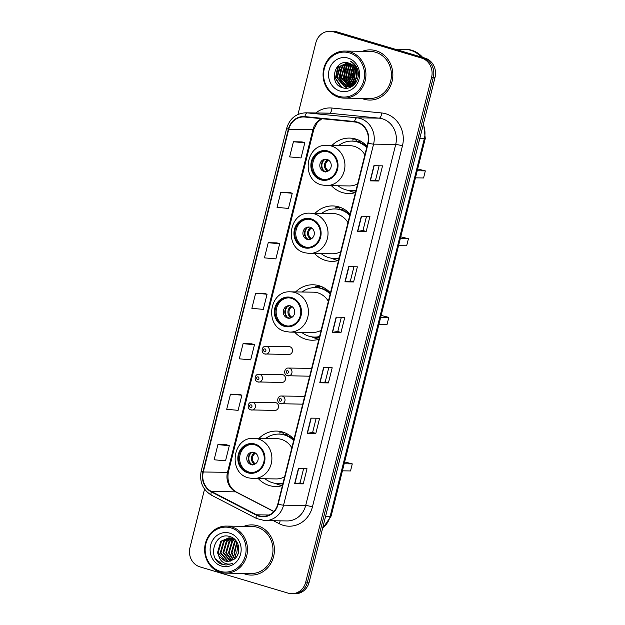 <?xml version="1.0" encoding="UTF-8"?>
<svg xmlns="http://www.w3.org/2000/svg" width="625" height="625" viewBox="0 0 625 625"><rect width="100%" height="100%" fill="white"/><g stroke="black" fill="none" stroke-linecap="round" stroke-linejoin="round"><path stroke-width="0.94" d="M293.969 439.242A27.719 25.242 -89.2 0 0 282.695 432.039A27.719 25.242 -89.2 0 0 276.43 431.078A27.719 25.242 -89.2 0 0 258.977 438.406M258.383 478.672A27.719 25.242 -89.2 0 0 269.352 485.547A27.719 25.242 -89.2 0 0 275.617 486.508A27.719 25.242 -89.2 0 0 282.414 485.594M284.617 432.703A27.719 25.242 -89.2 0 0 283.156 433.289M330.445 292.945A27.719 25.242 -89.2 0 0 319.172 285.742A27.719 25.242 -89.2 0 0 312.906 284.781A27.719 25.242 -89.2 0 0 295.648 291.914M294.664 332.172A27.719 25.242 -89.2 0 0 305.828 339.258A27.719 25.242 -89.2 0 0 312.094 340.219A27.719 25.242 -89.2 0 0 318.891 339.297M321.094 286.406A27.719 25.242 -89.2 0 0 319.625 286.992M350.102 214.094A27.719 25.242 -89.2 0 0 338.828 206.898A27.719 25.242 -89.2 0 0 332.562 205.93A27.719 25.242 -89.2 0 0 315.109 213.258M314.516 253.531A27.719 25.242 -89.2 0 0 325.492 260.406A27.719 25.242 -89.2 0 0 331.75 261.367A27.719 25.242 -89.2 0 0 338.547 260.445M340.75 207.562A27.719 25.242 -89.2 0 0 339.289 208.141M367.016 146.25A27.719 25.242 -89.2 0 0 355.742 139.047A27.719 25.242 -89.2 0 0 349.484 138.086A27.719 25.242 -89.2 0 0 332.023 145.414M331.43 185.688A27.719 25.242 -89.2 0 0 342.406 192.562A27.719 25.242 -89.2 0 0 348.672 193.523A27.719 25.242 -89.2 0 0 355.461 192.602M357.672 139.711A27.719 25.242 -89.2 0 0 356.203 140.297M288.008 354.336A3.922 3.57 -89.2 0 0 292.484 351.094A3.922 3.57 -89.2 0 0 289.008 346.625L265.891 346.289A3.922 3.57 90.8 0 1 269.367 350.758A3.922 3.57 90.8 0 1 264.891 354M281.031 382.305A3.922 3.57 -89.2 0 0 285.516 379.062A3.922 3.57 -89.2 0 0 282.031 374.594L258.914 374.258A3.922 3.57 90.8 0 1 262.398 378.719A3.922 3.57 90.8 0 1 257.914 381.961M274.062 410.266A3.922 3.57 -89.2 0 0 278.539 407.023A3.922 3.57 -89.2 0 0 275.062 402.562L251.945 402.219A3.922 3.57 90.8 0 1 255.422 406.687A3.922 3.57 90.8 0 1 250.945 409.93M304.664 396.352A3.922 3.57 -89.2 0 0 304.641 396.352L281.523 396.008A3.922 3.57 90.8 0 1 285 400.477A3.922 3.57 90.8 0 1 280.523 403.719M311.633 368.383A3.922 3.57 -89.2 0 0 311.609 368.383L288.5 368.047A3.922 3.57 90.8 0 1 291.977 372.508A3.922 3.57 90.8 0 1 287.492 375.75M204.547 489.125L189.961 547.641A15.687 14.289 -89.2 0 0 199.961 566.883L288.164 593.156A15.687 14.289 -89.2 0 0 291.711 593.703L295.172 593.75A15.687 14.289 -89.2 0 0 309.18 582.164L435.039 77.359A15.687 14.289 -89.2 0 0 425.039 58.117L336.836 31.844A15.687 14.289 -89.2 0 0 333.289 31.297L331.562 31.273A15.687 14.289 -89.2 0 1 335.102 31.82A15.687 14.289 -89.2 0 0 331.562 31.273L329.828 31.25A15.687 14.289 -89.2 0 0 315.82 42.836L297.969 114.445M291.711 593.703A15.687 14.289 -89.2 0 0 305.727 582.117L431.586 77.312A15.687 14.289 -89.2 0 0 421.578 58.062L423.305 58.086L335.102 31.82L423.305 58.086A15.687 14.289 -89.2 0 1 433.312 77.336A15.687 14.289 -89.2 0 0 423.305 58.086L425.039 58.117M305.727 582.117L307.453 582.141L433.312 77.336L307.453 582.141A15.687 14.289 -89.2 0 1 293.438 593.727A15.687 14.289 -89.2 0 0 307.453 582.141L309.18 582.164M376.031 50.734A25.102 22.859 -89.2 0 0 370.359 49.859A25.102 22.859 -89.2 0 0 362.383 51.313A25.102 22.859 -89.2 0 1 370.359 49.859A25.102 22.859 -89.2 0 1 376.031 50.734A25.102 22.859 -89.2 0 1 392.625 78.445A25.102 22.859 -89.2 0 1 369.625 100.07A25.102 22.859 -89.2 0 0 392.625 78.445A25.102 22.859 -89.2 0 0 376.031 50.734M361.688 98.383A25.102 22.859 -89.2 0 0 363.945 99.195A25.102 22.859 -89.2 0 0 369.625 100.07A25.102 22.859 -89.2 0 1 363.945 99.195A25.102 22.859 -89.2 0 1 361.688 98.383M350.797 64.922A25.102 22.859 -89.2 0 0 349.992 67.242A25.102 22.859 -89.2 0 1 350.797 64.922M349.469 69.266A25.102 22.859 -89.2 0 0 349.648 81.609A25.102 22.859 -89.2 0 1 349.469 69.266M350.055 83.078A25.102 22.859 -89.2 0 0 350.758 85.086A25.102 22.859 -89.2 0 1 350.055 83.078M350.984 85.641A25.102 22.859 -89.2 0 0 351.211 86.156A25.102 22.859 -89.2 0 1 350.984 85.641M351.375 86.516A25.102 22.859 -89.2 0 0 351.484 86.75A25.102 22.859 -89.2 0 1 351.375 86.516L350.023 86.461M257.594 525.75A25.102 22.859 -89.2 0 0 251.922 524.883A25.102 22.859 -89.2 0 0 243.945 526.336A25.102 22.859 -89.2 0 1 251.922 524.883A25.102 22.859 -89.2 0 1 257.594 525.75A25.102 22.859 -89.2 0 1 274.188 553.461A25.102 22.859 -89.2 0 1 251.188 575.086A25.102 22.859 -89.2 0 0 274.188 553.461A25.102 22.859 -89.2 0 0 257.594 525.75M243.258 573.398A25.102 22.859 -89.2 0 0 245.516 574.219A25.102 22.859 -89.2 0 0 251.188 575.086A25.102 22.859 -89.2 0 1 245.516 574.219A25.102 22.859 -89.2 0 1 243.258 573.398M357.156 122.477A16.734 15.242 90.8 0 1 367.828 143.008L277.812 504.047A16.734 15.242 90.8 0 1 262.867 516.398A16.734 15.242 90.8 0 1 256.594 514.812L211.477 491.508A16.734 15.242 90.8 0 1 203.289 471.984L288.727 129.32A16.734 15.242 90.8 0 1 303.672 116.961A16.734 15.242 90.8 0 1 304.844 117.031L354.539 121.961A16.734 15.242 90.8 0 1 357.156 122.477M357.258 122.07A17.156 15.625 -89.2 0 0 354.578 121.547L304.875 116.609A17.156 15.625 -89.2 0 0 288.359 129.211L202.922 471.875A17.156 15.625 -89.2 0 0 211.312 491.891L256.43 515.195A17.156 15.625 -89.2 0 0 278.18 504.156L368.195 143.117A17.156 15.625 -89.2 0 0 357.258 122.07M303.25 483.875L300.039 482.922L294.852 483.734A4.188 0.43 -166 0 1 294.602 483.75L303.25 483.875L307.023 468.727L298.383 468.602L294.602 483.75M316.172 418.203L312.625 432.453L307.438 433.258A4.188 0.43 -166 0 1 307.188 433.266L315.836 433.391L319.609 418.25L310.969 418.125L307.188 433.266M312.625 432.438L315.836 433.391M328.422 382.914L325.211 381.961L320.023 382.773A4.188 0.43 -166 0 1 319.773 382.789L328.422 382.914L332.195 367.766L323.555 367.641L319.773 382.789M378.766 180.992L375.555 180.039L370.367 180.852A4.188 0.43 -166 0 1 370.125 180.867L378.766 180.992L382.539 165.852L373.898 165.719L370.125 180.867M366.516 216.281L362.969 230.531L357.781 231.336A4.188 0.43 -166 0 1 357.539 231.344L366.18 231.469L369.953 216.328L361.312 216.203L357.539 231.344M362.969 230.516L366.18 231.469M353.594 281.953L350.383 281L345.195 281.812A4.188 0.43 -166 0 1 344.945 281.828L353.594 281.953L357.367 266.812L348.727 266.68L344.945 281.828M341.008 332.43L337.797 331.477L332.609 332.297A4.188 0.43 -166 0 1 332.359 332.305L341.008 332.43L344.781 317.289L336.141 317.164L332.359 332.305M421.578 58.062L333.375 31.797A15.687 14.289 -89.2 0 0 329.828 31.25M239.117 394.305L230.484 394.156L226.703 409.297L238.117 410.344L241.891 395.203L239.039 394.281M226.531 444.781L217.898 444.633L214.117 459.773L225.531 460.828L229.305 445.68L226.453 444.758M276.875 242.867L268.242 242.711L264.461 257.859L275.875 258.906L279.648 243.758L276.797 242.836M289.461 192.383L280.828 192.234L277.047 207.375L288.461 208.422L292.234 193.281L289.383 192.359M302.047 141.906L293.414 141.75L289.633 156.898L301.047 157.945L304.82 142.797L301.969 141.875M251.703 343.82L243.07 343.672L239.289 358.82L250.703 359.867L254.477 344.719L251.625 343.797M255.656 293.195L251.875 308.336L263.289 309.383L267.062 294.242L264.211 293.32L255.656 293.195L267.062 294.242M337.797 331.492L341.344 317.242M350.383 281.008L353.93 266.758M375.555 180.047L379.102 165.797M325.211 381.969L328.758 367.719M300.039 482.93L303.586 468.68M268.242 242.711L279.648 243.758M280.828 192.234L292.234 193.281M293.414 141.75L304.82 142.797M243.07 343.672L254.477 344.719M230.484 394.156L241.891 395.203M217.898 444.633L229.305 445.68M338.656 96.289A22.492 20.484 -89.2 0 0 363.82 80.469A22.492 20.484 -89.2 0 0 349.477 52.875A22.492 20.484 -89.2 0 0 324.312 68.703A22.492 20.484 -89.2 0 0 338.656 96.289M338.836 97.305A23.539 21.438 -89.2 0 0 344.148 98.125A23.539 21.438 -89.2 0 0 365.719 77.852A23.539 21.438 -89.2 0 0 350.164 51.875A23.539 21.438 -89.2 0 0 344.844 51.055A23.539 21.438 -89.2 0 0 323.273 71.328A23.539 21.438 -89.2 0 0 338.836 97.305M344.148 98.125L369.648 98.5A23.539 21.438 -89.2 0 0 391.211 78.227A23.539 21.438 -89.2 0 0 375.656 52.25A23.539 21.438 -89.2 0 0 370.336 51.43L344.844 51.055M421.086 56.938A26.148 23.812 -89.2 0 0 410.523 50.227A26.148 23.812 -89.2 0 0 404.617 49.32L395.031 49.18M421.375 57.023A26.148 23.812 -89.2 0 0 410.742 50.227A26.148 23.812 -89.2 0 0 404.828 49.32A26.148 23.812 -89.2 0 0 404.727 49.32M422.68 57.414A26.148 23.812 -89.2 0 0 411.711 50.242A26.148 23.812 -89.2 0 0 405.805 49.336L404.828 49.32M356.344 78.727L356.547 71.227M356.914 70.266L357.453 69.148M355.961 82.438L355.492 81.727M355.227 81.273L353.992 77.914L355.547 68.672M356.219 82.031L355.766 81.281M355.508 80.773L354.531 77.922L355.805 69.18M354.977 83.797L354.383 83.156M354.125 82.836L351.828 77.875L354.516 67.055M355.219 83.492L354.664 82.844M354.398 82.492L352.375 77.891L354.773 67.406M354.047 84.812L353.289 84.203L353.875 84.977M353.023 83.961L349.672 77.844L352.875 66.438L353.477 65.859M354.273 84.578L353.562 83.969M353.297 83.711L350.211 77.852L353.742 66.125M353 85.477L352.195 84.992M351.93 84.805L347.508 77.812L350.719 66.406L352.43 64.938M353.273 85.336L352.469 84.812M352.203 84.617L348.055 77.82L351.258 66.414L352.695 65.148M351.914 85.938L351.109 85.578M350.836 85.445L345.352 77.781L348.555 66.375L351.383 64.219M352.188 85.836L351.383 85.453M351.109 85.305L345.891 77.789L349.094 66.383L351.641 64.383M350.828 86.25L350.023 86.008M349.75 85.906L343.188 77.75L346.398 66.344L350.328 63.672M351.102 86.188L350.297 85.914M350.023 85.805L343.727 77.758L346.938 66.352L350.594 63.797M348.672 86.219L341.031 77.719L344.234 66.312L349.273 63.266M348.938 86.156L341.57 77.727L344.773 66.32L349.539 63.359M347.586 86.398L346.078 86.07L338.867 77.688L342.078 66.281L348.305 62.977M347.859 86.367L346.617 86.078L339.406 77.695L342.617 66.289L348.531 63.039M356.609 77.711A11.82 10.766 -89.2 0 0 349.07 63.203C334.578 57.812 328.203 83.914 342.297 87.617C351.844 91.461 361.641 79.195 357.383 68.953C355.961 65.344 353.625 62.734 350.367 61.141C356.227 65.305 358.312 70.828 356.609 77.711L353.977 83L346.508 86.445L343.922 86.039L336.711 77.656L339.914 66.25L347.578 62.82M346.781 86.445L344.461 86.047L337.25 77.664L340.453 66.258L347.711 62.844M351.914 86.461L351.102 86.32M352.055 86.406L351.375 86.258M351.977 86.453L350.828 86.508M349.75 86.43L348.938 86.281M351.102 86.508L350.289 86.438M350.023 86.398L349.211 86.227M353.867 84.984L347.859 86.43M353 85.734L348.672 86.477M350.164 87.391L348.133 86.406M357.297 73.016L354.516 83.008L346.508 86.445M348.172 58.125A17.055 15.531 -89.2 0 0 329.086 70.125A17.055 15.531 -89.2 0 0 339.961 91.047A17.055 15.531 -89.2 0 0 359.047 79.047A17.055 15.531 -89.2 0 0 348.172 58.125M341.742 87.406L335.703 78.406L338.758 65.219M347.258 88.148L344.344 86.156M344.102 85.93L342.445 84.008M341.312 82.133L340.023 78.469L341.617 67.484M348.422 85.992L346.766 84.07M345.633 82.195L344.344 78.531L345.938 67.547M352.43 85.742L351.898 85.172M351.711 84.945L351.086 84.133M349.953 82.258L348.664 78.594L350.258 67.609M352.117 82.297L350.82 78.625L352.414 67.641M354.273 82.328L352.984 78.656L354.578 67.672M340.93 87.039L335.43 78.398L337.875 66.039M347.047 88.172L343.969 86.047M343.664 85.758L341.664 83.242M340.273 80.32L339.75 78.461L340.469 69.367M350 87.461L348.695 86.477M347.984 85.828L345.984 83.305M344.594 80.383L344.07 78.523L344.789 69.43M351.281 86.859L350.852 86.508M350.078 85.789L348.148 83.336M346.758 80.414L346.234 78.555L346.945 69.461M352.234 85.82L351.727 85.273M351.539 85.055L350.305 83.367M348.914 80.445L348.391 78.594L349.109 69.5M353.695 85.086L353.109 84.344M352.906 84.062L352.469 83.398M351.078 80.477L350.555 78.625L351.266 69.531M354.914 83.867L354.633 83.43M353.234 80.508L352.711 78.656L353.43 69.562M327.844 151.812A14.125 12.859 -89.2 0 0 324.656 151.32A14.125 12.859 -89.2 0 0 311.719 163.484A14.125 12.859 -89.2 0 0 321.047 179.07A14.125 12.859 -89.2 0 0 324.242 179.562A14.125 12.859 -89.2 0 0 337.18 167.398A14.125 12.859 -89.2 0 0 327.844 151.812M325.195 151.344A14.125 12.859 -89.2 0 0 312.758 163.797A14.125 12.859 -89.2 0 0 322.125 179.086A14.125 12.859 -89.2 0 0 324.781 179.562M338.07 185.781A24.742 22.531 -89.2 0 0 345.5 189.719A24.742 22.531 -89.2 0 0 351.086 190.578L352.172 190.594A24.742 22.531 -89.2 0 0 356.039 190.281M366.898 146.75A24.742 22.531 -89.2 0 0 358.484 141.977A24.742 22.531 -89.2 0 0 352.891 141.117L351.812 141.102A24.742 22.531 -89.2 0 0 338.656 145.516M351.086 190.578A24.742 22.531 -89.2 0 0 356.102 190.031M366.688 147.57A24.742 22.531 -89.2 0 0 357.406 141.961A24.742 22.531 -89.2 0 0 351.812 141.102M364.891 154.797A20.133 18.336 -89.2 0 0 354.352 146.375A20.133 18.336 -89.2 0 0 349.805 145.68L326.898 145.344A20.133 18.336 90.8 0 1 331.453 146.039A20.133 18.336 90.8 0 1 344.758 168.266A20.133 18.336 90.8 0 1 326.312 185.609L349.211 185.945A20.133 18.336 -89.2 0 0 357.648 183.828M360.68 141.156A25.102 22.859 -89.2 0 0 357.828 141.797M415.461 177.844L423.57 177.961L425.336 170.891L417.227 170.773M425.336 170.891L417.672 168.961M327.039 159.398A6.273 5.719 -89.2 0 0 325.617 159.188A6.273 5.719 -89.2 0 0 319.867 164.586A6.273 5.719 -89.2 0 0 324.016 171.516A6.273 5.719 -89.2 0 0 325.438 171.734A6.273 5.719 -89.2 0 0 331.188 166.328A6.273 5.719 -89.2 0 0 327.039 159.398M326.375 159.25A6.273 5.719 -89.2 0 0 321.336 165.023A6.273 5.719 -89.2 0 0 325.531 171.539A6.273 5.719 -89.2 0 0 326.195 171.688M355.102 192.703A27.195 24.766 90.8 0 1 353.117 192.211A27.195 24.766 90.8 0 1 351.344 191.602L347.969 190.289M352.852 139.828L352.094 140.086A27.195 24.766 90.8 0 1 352.852 139.828L356.305 139.883L355.93 141.391M323.82 170.68A7.32 6.672 90.8 0 1 323.969 160.195M325.453 172L327.18 170.773L328.945 170.484M238.812 547.789A11.82 10.766 -89.2 0 0 238.703 551.43M220.219 571.312A22.492 20.484 -89.2 0 0 245.383 555.484A22.492 20.484 -89.2 0 0 231.039 527.898A22.492 20.484 -89.2 0 0 205.875 543.719A22.492 20.484 -89.2 0 0 220.219 571.312M220.398 572.328A23.539 21.438 -89.2 0 0 225.719 573.141A23.539 21.438 -89.2 0 0 247.281 552.875A23.539 21.438 -89.2 0 0 231.727 526.898A23.539 21.438 -89.2 0 0 226.406 526.078A23.539 21.438 -89.2 0 0 204.844 546.352A23.539 21.438 -89.2 0 0 220.398 572.328M225.719 573.141L251.211 573.516A23.539 21.438 -89.2 0 0 272.773 553.242A23.539 21.438 -89.2 0 0 257.219 527.266A23.539 21.438 -89.2 0 0 251.898 526.453L226.406 526.078M237.438 555.266L236.727 552.945L237.992 544.359M235.953 557.492L233.984 552.906L236.828 542M236.32 557.031L234.672 552.914L237.117 542.492M234.477 558.93L231.242 552.867L234.547 541.461L235.688 540.422M234.852 558.617L231.93 552.875L235.227 541.469L235.969 540.773M233.031 559.945L228.5 552.828L231.797 541.422L234.375 539.422M233.383 559.719L229.18 552.836L232.484 541.43L234.719 539.633M231.617 560.672L225.75 552.789L229.055 541.383L233.016 538.711M231.969 560.516L226.437 552.797L229.742 541.391L233.359 538.867M230.211 561.148L223.008 552.75L226.312 541.344L231.656 538.227M232 538.148L232.922 537.992M230.562 561.055L223.695 552.758L227 541.352L232 538.328M228.805 561.406L227.383 561.086L220.266 552.703L223.57 541.305L230.289 537.938M229.156 561.359L228.062 561.094L220.953 552.719L224.258 541.312L230.633 537.992M218.969 556.445L224.945 561.047L227.617 561.461L233.773 559.445C241.977 554.43 239.625 539.305 230.375 536.742C214.352 530.68 206.531 559.117 221.82 564.242L226.078 565.031L232.5 563.43C229.508 564.469 226.602 564.242 223.789 562.742C221.445 561.445 219.836 559.344 218.969 556.445L217.523 552.664L220.828 541.258L228.922 537.828L231.695 538.242L235.461 540.164M227.727 561.461L225.32 561.055L218.211 552.68L221.508 541.273L229.266 537.836M229.734 533.148A17.055 15.531 -89.2 0 0 210.648 545.141A17.055 15.531 -89.2 0 0 221.523 566.062A17.055 15.531 -89.2 0 0 240.609 554.062A17.055 15.531 -89.2 0 0 229.734 533.148M226.219 565.031L222.914 564.5L216.047 559.445M310.93 219.656A14.125 12.859 -89.2 0 0 307.734 219.172A14.125 12.859 -89.2 0 0 294.797 231.336A14.125 12.859 -89.2 0 0 304.133 246.922A14.125 12.859 -89.2 0 0 307.32 247.406A14.125 12.859 -89.2 0 0 320.266 235.242A14.125 12.859 -89.2 0 0 310.93 219.656M308.281 219.188A14.125 12.859 -89.2 0 0 295.844 231.641A14.125 12.859 -89.2 0 0 305.211 246.938A14.125 12.859 -89.2 0 0 307.867 247.406M321.156 253.625A24.742 22.531 -89.2 0 0 328.586 257.562A24.742 22.531 -89.2 0 0 334.172 258.422L335.25 258.438A24.742 22.531 -89.2 0 0 339.125 258.125M349.977 214.594A24.742 22.531 -89.2 0 0 341.57 209.82A24.742 22.531 -89.2 0 0 335.977 208.961L334.898 208.945A24.742 22.531 -89.2 0 0 321.742 213.359M334.172 258.422A24.742 22.531 -89.2 0 0 339.188 257.875M349.773 215.414A24.742 22.531 -89.2 0 0 340.492 209.805A24.742 22.531 -89.2 0 0 334.898 208.945M347.969 222.648A20.133 18.336 -89.2 0 0 337.438 214.219A20.133 18.336 -89.2 0 0 332.883 213.523L309.984 213.188A20.133 18.336 90.8 0 1 314.539 213.883A20.133 18.336 90.8 0 1 327.844 236.109A20.133 18.336 90.8 0 1 309.398 253.453L332.297 253.789A20.133 18.336 -89.2 0 0 340.734 251.672M343.766 209A25.102 22.859 -89.2 0 0 340.914 209.641M398.547 245.688L406.656 245.805L408.422 238.742L400.305 238.617M408.422 238.742L400.758 236.805M310.125 227.25A6.273 5.719 -89.2 0 0 308.703 227.031A6.273 5.719 -89.2 0 0 302.953 232.438A6.273 5.719 -89.2 0 0 307.102 239.359A6.273 5.719 -89.2 0 0 308.516 239.578A6.273 5.719 -89.2 0 0 314.273 234.172A6.273 5.719 -89.2 0 0 310.125 227.25M309.461 227.094A6.273 5.719 -89.2 0 0 304.422 232.875A6.273 5.719 -89.2 0 0 308.609 239.383A6.273 5.719 -89.2 0 0 309.273 239.539M338.188 260.547A27.195 24.766 90.8 0 1 336.203 260.055A27.195 24.766 90.8 0 1 334.43 259.445L331.055 258.133M335.938 207.68L335.18 207.93A27.195 24.766 90.8 0 1 335.938 207.68L339.391 207.727L339.016 209.234M306.906 238.523A7.32 6.672 90.8 0 1 307.055 228.039M308.539 239.844L310.266 238.617L312.023 238.328M291.32 298.305A14.125 12.859 -89.2 0 0 288.125 297.82A14.125 12.859 -89.2 0 0 275.188 309.984A14.125 12.859 -89.2 0 0 284.523 325.57A14.125 12.859 -89.2 0 0 287.719 326.055A14.125 12.859 -89.2 0 0 300.656 313.891A14.125 12.859 -89.2 0 0 291.32 298.305M288.672 297.836A14.125 12.859 -89.2 0 0 276.234 310.289A14.125 12.859 -89.2 0 0 285.602 325.586A14.125 12.859 -89.2 0 0 288.258 326.055M301.547 332.273A24.742 22.531 -89.2 0 0 308.977 336.211A24.742 22.531 -89.2 0 0 314.562 337.07L315.648 337.086A24.742 22.531 -89.2 0 0 319.516 336.773M330.367 293.242A24.742 22.531 -89.2 0 0 321.961 288.469A24.742 22.531 -89.2 0 0 316.367 287.609L315.289 287.594A24.742 22.531 -89.2 0 0 302.133 292.008M314.562 337.07A24.742 22.531 -89.2 0 0 319.578 336.523M330.164 294.062A24.742 22.531 -89.2 0 0 320.883 288.453A24.742 22.531 -89.2 0 0 315.289 287.594M328.359 301.289A20.133 18.336 -89.2 0 0 317.828 292.867A20.133 18.336 -89.2 0 0 313.281 292.172L290.375 291.836A20.133 18.336 90.8 0 1 294.93 292.531A20.133 18.336 90.8 0 1 308.234 314.758A20.133 18.336 90.8 0 1 289.789 332.102L312.688 332.438A20.133 18.336 -89.2 0 0 321.125 330.32M323.836 287.695A25.102 22.859 -89.2 0 0 321.305 288.289M378.938 324.336L387.047 324.453L388.812 317.391L380.695 317.266M388.812 317.391L381.148 315.453M290.516 305.898A6.273 5.719 -89.2 0 0 289.094 305.68A6.273 5.719 -89.2 0 0 283.344 311.086A6.273 5.719 -89.2 0 0 287.492 318.008A6.273 5.719 -89.2 0 0 288.906 318.227A6.273 5.719 -89.2 0 0 294.664 312.82A6.273 5.719 -89.2 0 0 290.516 305.898M289.852 305.742A6.273 5.719 -89.2 0 0 284.812 311.523A6.273 5.719 -89.2 0 0 289 318.031A6.273 5.719 -89.2 0 0 289.664 318.188M318.898 339.258A27.195 24.766 90.8 0 1 316.594 338.703A27.195 24.766 90.8 0 1 314.82 338.094L311.445 336.781M316.328 286.328L315.57 286.578A27.195 24.766 90.8 0 1 316.328 286.328L319.781 286.375L319.406 287.883M287.297 317.172A7.32 6.672 90.8 0 1 287.445 306.688M288.93 318.492L290.656 317.266L292.422 316.977M254.797 444.805A14.125 12.859 -89.2 0 0 251.602 444.312A14.125 12.859 -89.2 0 0 238.664 456.477A14.125 12.859 -89.2 0 0 248 472.062A14.125 12.859 -89.2 0 0 251.188 472.555A14.125 12.859 -89.2 0 0 264.125 460.391A14.125 12.859 -89.2 0 0 254.797 444.805M252.141 444.328A14.125 12.859 -89.2 0 0 239.711 456.781A14.125 12.859 -89.2 0 0 249.078 472.078A14.125 12.859 -89.2 0 0 251.727 472.547M265.023 478.766A24.742 22.531 -89.2 0 0 272.445 482.703A24.742 22.531 -89.2 0 0 278.039 483.562L279.117 483.578A24.742 22.531 -89.2 0 0 282.992 483.266M293.844 439.742A24.742 22.531 -89.2 0 0 285.438 434.969A24.742 22.531 -89.2 0 0 279.844 434.109L278.766 434.094A24.742 22.531 -89.2 0 0 265.609 438.5M278.039 483.562A24.742 22.531 -89.2 0 0 283.055 483.016M293.641 440.562A24.742 22.531 -89.2 0 0 284.352 434.953A24.742 22.531 -89.2 0 0 278.766 434.094M291.836 447.789A20.133 18.336 -89.2 0 0 281.305 439.359A20.133 18.336 -89.2 0 0 276.75 438.664L253.852 438.328A20.133 18.336 90.8 0 1 258.406 439.031A20.133 18.336 90.8 0 1 271.711 461.25A20.133 18.336 90.8 0 1 253.266 478.594L276.164 478.93A20.133 18.336 -89.2 0 0 284.602 476.813M287.633 434.141A25.102 22.859 -89.2 0 0 284.781 434.781M342.414 470.828L350.523 470.945L352.281 463.883L344.172 463.766M352.281 463.883L344.625 461.945M253.984 452.391A6.273 5.719 -89.2 0 0 252.57 452.172A6.273 5.719 -89.2 0 0 246.82 457.578A6.273 5.719 -89.2 0 0 250.969 464.508A6.273 5.719 -89.2 0 0 252.383 464.719A6.273 5.719 -89.2 0 0 258.133 459.32A6.273 5.719 -89.2 0 0 253.984 452.391M253.32 452.234A6.273 5.719 -89.2 0 0 248.289 458.016A6.273 5.719 -89.2 0 0 252.477 464.523A6.273 5.719 -89.2 0 0 253.141 464.68M282.047 485.695A27.195 24.766 90.8 0 1 280.07 485.195A27.195 24.766 90.8 0 1 278.289 484.586L274.922 483.281M279.805 432.82L279.047 433.07A27.195 24.766 90.8 0 1 279.805 432.82L283.258 432.867L282.883 434.375M250.766 463.664A7.32 6.672 90.8 0 1 250.922 453.18M252.398 464.984L254.133 463.758L255.891 463.469M322.703 527.938A20.922 19.055 -89.2 0 0 330.164 516.297L424.312 138.703A20.922 19.055 -89.2 0 0 423.281 124.531M419.766 138.633L424.312 138.703A10.461 1.078 14 0 0 425.273 138.492L331.125 516.086L322.578 528.422M336.836 31.844L333.375 31.797M435.039 77.359L431.586 77.312M331.125 516.086A10.461 1.078 14 0 1 330.164 516.297L325.617 516.227M315.805 112.953A26.148 23.812 90.8 0 1 331.992 108.039L381.695 112.969A26.148 23.812 90.8 0 1 402.453 145.859L312.438 506.891A5.227 0.539 14 0 0 305.68 505.492L395.703 144.461A20.922 19.055 -89.2 0 0 382.359 118.797A20.922 19.055 -89.2 0 0 379.094 118.148L329.391 113.219A20.922 19.055 -89.2 0 0 327.93 113.133L305.805 112.812A20.922 19.055 90.8 0 1 307.266 112.891A5.227 2.156 95.7 0 0 304.875 116.609M312.438 506.891A26.148 23.812 90.8 0 1 283.172 525.289A26.148 23.812 90.8 0 1 279.281 523.719L273.516 520.742M287 520.938A20.922 19.055 -89.2 0 0 305.68 505.492L283.562 505.172A20.922 19.055 90.8 0 1 264.875 520.617L287 520.938M331.992 108.039A5.227 2.156 -84.3 0 1 329.391 113.219L307.266 112.891L356.969 117.828A20.922 19.055 90.8 0 1 360.234 118.469A20.922 19.055 90.8 0 1 373.578 144.133A5.227 0.539 -166 0 1 368.195 143.117M354.578 121.547A5.227 2.156 95.7 0 1 356.969 117.828L379.094 118.148A5.227 2.156 -84.3 0 0 381.695 112.969M305.805 112.812C296.094 113.328 289.711 118.516 286.648 128.359A5.227 0.539 14 0 0 288.359 129.211M202.922 471.875A5.227 0.539 -166 0 1 201.211 471.023C199.258 481.734 202.703 489.805 211.555 495.242L256.672 518.547L264.875 520.617M211.312 491.891A5.227 1.969 117.3 0 0 211.555 495.242M256.43 515.195A5.227 1.969 117.3 0 0 256.672 518.547M278.18 504.156A5.227 0.539 14 0 0 283.562 505.172L373.578 144.133L395.703 144.461A5.227 0.539 14 0 1 402.453 145.859M280.078 520.836A5.227 1.969 -62.7 0 1 279.281 523.719M203.289 471.984L227.492 472.336A16.734 15.242 -89.2 0 0 235.672 491.859L273.805 511.562M211.477 491.508L235.672 491.859A9.414 3.539 -62.7 0 1 236.32 492.016L273.914 511.438M256.594 514.812L269.188 515M321.609 118.695A16.734 15.242 -89.2 0 0 312.922 129.672L227.492 472.336A9.414 0.969 14 0 0 228.352 472.148C226.914 481.398 229.57 488.023 236.32 492.016M288.727 129.32L312.922 129.672A9.414 0.969 14 0 0 313.789 129.492L228.352 472.148M332.609 332.297L336.383 317.164M345.195 281.812L348.969 266.688M357.781 231.336L361.555 216.203M370.367 180.852L374.141 165.727M320.023 382.773L323.797 367.648M307.438 433.258L311.203 418.125M294.852 483.734L298.617 468.609M353.891 66.289A21.445 19.531 -89.2 0 0 352.797 69.75M352.258 73.266A21.445 19.531 -89.2 0 0 352.344 77.758M352.977 81.062A21.445 19.531 -89.2 0 0 353.695 83.312M353.852 83.703A21.445 19.531 -89.2 0 0 354.203 84.523M320.859 179.828A14.906 13.578 -89.2 0 0 337.539 169.344A14.906 13.578 -89.2 0 0 328.031 151.055A14.906 13.578 -89.2 0 0 311.352 161.547A14.906 13.578 -89.2 0 0 320.859 179.828M348.992 190.438A25.078 22.836 -89.2 0 0 355.906 190.82M327.18 170.773A6.07 5.523 90.8 0 1 324.469 165A6.07 5.523 90.8 0 1 328.07 159.828M328 170.469A5.75 5.242 90.8 0 1 325.484 165.125A5.75 5.242 90.8 0 1 328.703 160.227M303.945 247.68A14.906 13.578 -89.2 0 0 320.625 237.188A14.906 13.578 -89.2 0 0 311.117 218.898A14.906 13.578 -89.2 0 0 294.438 229.391A14.906 13.578 -89.2 0 0 303.945 247.68M332.078 258.281A25.078 22.836 -89.2 0 0 338.992 258.664M310.266 238.617A6.07 5.523 90.8 0 1 307.555 232.852A6.07 5.523 90.8 0 1 311.156 227.68M311.086 238.313A5.75 5.242 90.8 0 1 308.57 232.969A5.75 5.242 90.8 0 1 311.781 228.078M284.336 326.32A14.906 13.578 -89.2 0 0 301.016 315.836A14.906 13.578 -89.2 0 0 291.508 297.547A14.906 13.578 -89.2 0 0 274.828 308.039A14.906 13.578 -89.2 0 0 284.336 326.32M312.469 336.93A25.078 22.836 -89.2 0 0 319.383 337.312M290.656 317.266A6.07 5.523 90.8 0 1 287.945 311.5A6.07 5.523 90.8 0 1 291.547 306.328M291.477 316.961A5.75 5.242 90.8 0 1 288.961 311.617A5.75 5.242 90.8 0 1 292.172 306.727M247.812 472.82A14.906 13.578 -89.2 0 0 264.492 462.328A14.906 13.578 -89.2 0 0 254.984 444.047A14.906 13.578 -89.2 0 0 238.305 454.531A14.906 13.578 -89.2 0 0 247.812 472.82M275.945 483.422A25.078 22.836 -89.2 0 0 282.859 483.805M254.133 463.758A6.07 5.523 90.8 0 1 251.414 457.992A6.07 5.523 90.8 0 1 255.023 452.82M254.953 463.453A5.75 5.242 90.8 0 1 252.438 458.109A5.75 5.242 90.8 0 1 255.648 453.219M287.672 370.688A1.305 1.188 -89.2 0 0 286.211 371.609A1.305 1.188 -89.2 0 0 287.047 373.211A1.305 1.188 -89.2 0 0 288.508 372.289A1.305 1.188 -89.2 0 0 287.672 370.688M280.703 398.656A1.305 1.188 -89.2 0 0 279.234 399.57A1.305 1.188 -89.2 0 0 280.07 401.18A1.305 1.188 -89.2 0 0 281.531 400.258A1.305 1.188 -89.2 0 0 280.703 398.656M264.438 351.461A1.305 1.188 -89.2 0 0 265.898 350.539A1.305 1.188 -89.2 0 0 265.07 348.93A1.305 1.188 -89.2 0 0 263.602 349.852A1.305 1.188 -89.2 0 0 264.438 351.461M257.461 379.422A1.305 1.188 -89.2 0 0 258.93 378.5A1.305 1.188 -89.2 0 0 258.094 376.898A1.305 1.188 -89.2 0 0 256.633 377.82A1.305 1.188 -89.2 0 0 257.461 379.422M250.492 407.391A1.305 1.188 -89.2 0 0 251.953 406.469A1.305 1.188 -89.2 0 0 251.117 404.867A1.305 1.188 -89.2 0 0 249.656 405.789A1.305 1.188 -89.2 0 0 250.492 407.391M423.57 123.359L425.273 138.492M286.648 128.359L201.211 471.023M321.922 118.727L317.445 122.289L313.789 129.492M326.898 145.344C305.594 143.805 300.719 179.969 321.523 184.875L326.312 185.609M309.984 213.188C288.68 211.648 283.805 247.812 304.609 252.719L309.398 253.453M290.375 291.836C269.07 290.297 264.195 326.461 285 331.367L289.789 332.102M253.852 438.328C232.539 436.789 227.672 472.953 248.477 477.859L253.266 478.594M288.5 368.047C284.367 367.617 283.078 374.547 287.375 375.734L309.688 376.203M281.523 396.008C277.398 395.586 276.109 402.516 280.406 403.703L302.711 404.164M288.891 354.469L264.773 353.977C260.477 352.789 261.766 345.867 265.891 346.289M281.922 382.438L257.797 381.945C253.5 380.758 254.789 373.828 258.914 374.258M274.945 410.406L250.828 409.914C246.531 408.727 247.82 401.797 251.945 402.219"/></g></svg>

